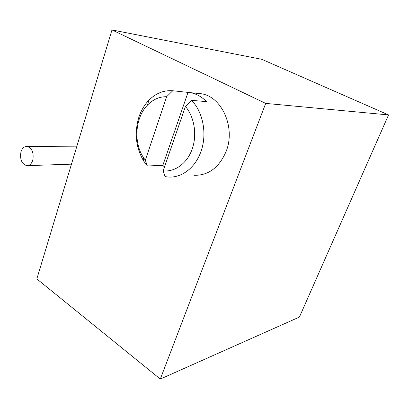 <?xml version="1.0" encoding="UTF-8"?>
<svg xmlns="http://www.w3.org/2000/svg" width="409" height="409" viewBox="0 0 409 409"><rect width="100%" height="100%" fill="white"/><g stroke="black" fill="none" stroke-linecap="round" stroke-linejoin="round"><path stroke-width="0.61" d="M388.55 114.929L265.702 103.4L160.302 379.061L299.424 317.062L388.55 114.929L261.796 59.31L111.974 29.939L265.702 103.4M111.974 29.939L36.83 278.928L160.302 379.061M20.925 152.056C22.142 148.222 24.192 146.34 27.081 146.402C32.055 148.15 33.962 152.71 32.807 160.083C31.585 163.84 29.571 165.706 26.764 165.676C21.743 163.983 19.801 159.444 20.925 152.056M193.897 175.297C208.365 175.66 219.117 167.685 226.151 151.371C235.742 127.69 221.969 96.672 201.346 93.758L196.709 93.288M164.464 167.046L162.848 165.328L147.342 165.982L143.758 161.166C135.844 147.726 134.198 133.119 138.82 117.347C141.008 110.701 144.305 105.057 148.712 100.404C155.66 93.318 163.677 90.103 172.756 90.757L190.487 92.659C196.448 93.83 201.806 96.821 206.56 101.636L191.56 100.343C203.242 112.138 207.332 134.53 200.845 151.821C195.103 168.13 181.192 178.288 167.818 176.99L165.026 176.611L163.155 170.829L185.43 106.458L191.56 100.343M188.043 92.306L162.848 165.328M172.756 90.757L166.652 96.708L145.323 160.195L147.342 165.982M166.652 96.708C159.474 96.606 153.119 99.367 147.598 104.99C135.21 117.409 133.303 142.235 143.334 157.383L145.323 160.195M163.155 170.829C174.894 172.215 187.061 163.462 192.148 149.183C197.266 134.924 194.423 116.974 185.43 106.458M76.902 146.161L27.081 146.402M71.468 164.157L27.746 165.64M190.487 92.659L201.346 93.758M143.334 157.383L143.758 161.166M147.598 104.99L148.712 100.404"/></g></svg>
